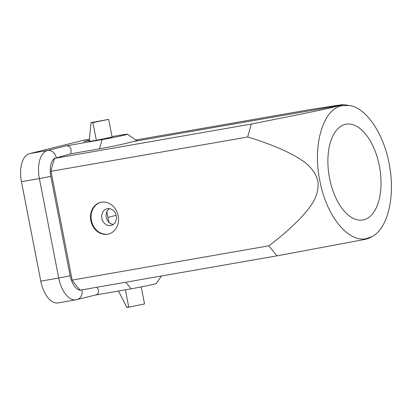 <?xml version="1.0" encoding="UTF-8"?>
<svg xmlns="http://www.w3.org/2000/svg" width="412" height="412" viewBox="0 0 412 412"><rect width="100%" height="100%" fill="white"/><g stroke="black" fill="none" stroke-linecap="round" stroke-linejoin="round"><path stroke-width="0.62" d="M371.923 236.637C387.373 229.02 395.273 197.724 389.634 166.5C384.581 134.801 366.361 107.403 349.052 105.457L341.574 105.786C322.617 109.468 312.234 146.322 320.098 182.006C326.675 216.151 348.279 242.714 366.17 238.656L371.923 236.637L369.059 238.172L365.758 239.254L276.936 255.852L80.304 290.146A87.859 46.299 -99.9 0 1 72.177 280.114L268.815 245.82C279.666 237.77 289.909 228.892 299.545 219.179C308.238 209.502 319.527 198.131 317.94 181.584C314.145 165.356 298.927 158.028 286.927 151.786C274.098 145.833 261.007 140.904 247.658 137.005L251.32 124.064L297.593 114.819C312.018 111.853 330.718 108.052 339.761 105.529L133.045 141.584C126.659 143.433 110.529 146.909 99.452 148.825L102.13 139.606A16.897 0.525 -11 0 0 119.166 136.3A16.897 0.525 -11 0 0 127.365 134.224A16.897 0.525 -11 0 0 119.449 135.327L112.002 136.624M276.936 255.852L268.815 245.82M141.218 286.922L144.53 303.943L128.74 307.187C126.438 307.527 126.237 307.46 128.142 306.976M108.716 234.006A16.331 13.874 76.1 0 1 91.624 221.409A16.331 13.874 76.1 0 1 100.889 202.297M118.187 215.837A16.331 13.874 76.1 0 1 108.428 234.078A16.331 13.874 76.1 0 1 91.047 221.548A16.331 13.874 76.1 0 1 100.6 202.364A16.331 13.874 76.1 0 1 118.187 215.837M110.699 225.529A8.59 7.292 76.1 0 1 101.919 218.602A8.59 7.292 76.1 0 1 107.002 208.76A8.59 7.292 76.1 0 1 116.251 215.847A8.59 7.292 76.1 0 1 111.122 225.436A8.59 7.292 76.1 0 1 110.699 225.529M109.314 208.632C106.698 210.671 105.668 213.555 106.229 217.278C107.254 221.357 109.592 223.757 113.233 224.473M379.37 165.943A48.606 25.611 80.1 0 0 346.111 124.213A48.606 25.611 80.1 0 0 329.554 178.247A48.606 25.611 80.1 0 0 362.812 219.977A48.606 25.611 80.1 0 0 379.37 165.943M108.912 222.32L106.842 211.655M40.793 281.154L58.715 278.028L39.382 178.561A8.446 0.263 -11 0 0 50.784 176.259L70.117 275.726A8.446 0.263 169 0 1 58.715 278.028A25.343 13.354 -99.9 0 0 76.055 299.787L58.138 302.913A25.343 13.354 -99.9 0 1 40.793 281.154L21.46 181.687A25.343 13.354 -99.9 0 1 29.618 153.614L84.455 140.07A25.343 13.354 -99.9 0 1 84.934 139.967L89.481 139.174M92.865 122.621C90.563 122.967 90.362 122.894 92.267 122.415L108.65 119.377L92.865 122.621L96.377 140.296C93.818 140.657 87.076 141.841 90.043 141.084M89.229 141.337L90.964 122.817L92.267 122.415M108.65 119.377L112.09 137.062L96.377 140.296M76.055 299.787L95.702 294.966C98.653 294.008 99.323 291.845 97.706 288.477L96.928 287.246M161.406 275.999L156.375 283.456A16.897 0.525 169 0 1 147.717 285.593A16.897 0.525 169 0 1 131.134 288.802L95.507 295.018M349.052 105.457L343.381 104.617L339.761 105.529C348.294 103.716 339.941 104.972 333.741 105.894L309.381 109.726L135.903 139.982M127.365 134.224L136.887 140.641L133.045 141.584M89.368 140.157L83.61 141.579L89.316 140.58M21.46 181.687L39.382 178.561A25.343 13.354 -99.9 0 1 47.535 150.488L66.296 145.853C70.375 145.663 71.843 148.325 70.689 153.841L99.452 148.825M70.689 153.841L54.343 158.455A16.897 8.904 80.1 0 0 50.784 176.259M247.658 137.005L51.026 171.299A87.859 46.299 -99.9 0 1 54.688 158.357L54.343 158.455M54.688 158.357L251.32 124.064M66.296 145.853L102.13 139.606M72.177 280.114L51.026 171.299M70.117 275.726A16.897 8.904 80.1 0 0 80.438 290.28L80.304 290.146M108.701 217.191L116.143 215.352M128.74 307.187L125.439 289.796M89.481 139.194L84.455 140.07M125.722 282.225L131.134 288.802M56.284 157.909A8.446 7.174 76.1 0 0 47.535 150.488L29.618 153.614M76.951 299.596A8.446 7.174 -103.9 0 0 81.936 289.868M126.839 307.383L118.486 291.006"/></g></svg>
